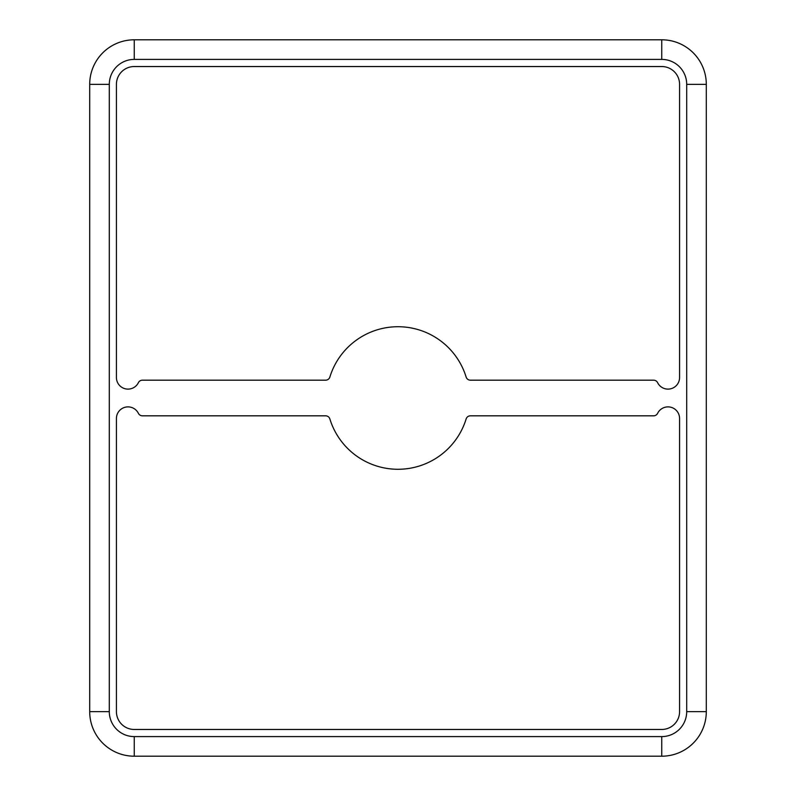 <?xml version="1.0" encoding="UTF-8"?>
<svg xmlns="http://www.w3.org/2000/svg" width="796" height="796" viewBox="0 0 796 796"><rect width="100%" height="100%" fill="white"/><g stroke="black" fill="none" stroke-linecap="round" stroke-linejoin="round"><path stroke-width="1.19" d="M89.699 406.915L89.699 389.085M661.745 59.402L134.255 59.402A24.945 24.945 0 0 0 109.301 84.356L109.301 711.644A24.945 24.945 0 0 0 134.255 736.598L661.745 736.598L661.745 756.2A44.556 44.556 0 0 0 706.301 711.644L706.301 84.356A44.556 44.556 0 0 0 661.745 39.8L134.255 39.8A44.556 44.556 0 0 0 89.699 84.356L89.699 711.644A44.556 44.556 0 0 0 134.255 756.2L661.745 756.2A44.556 44.556 0 0 0 706.301 711.644L686.699 711.644L686.699 84.356A24.945 24.945 0 0 0 661.745 59.402L661.745 39.8M466.128 418.965A71.282 71.282 0 0 1 329.872 418.965A4.458 4.458 0 0 0 325.614 415.82L142.385 415.82A4.458 4.458 0 0 1 138.395 413.343A11.582 11.582 0 0 0 116.425 418.497L116.425 711.644A17.82 17.82 0 0 0 134.255 729.464L661.745 729.464A17.82 17.82 0 0 0 679.575 711.644L679.575 418.497A11.582 11.582 0 0 0 657.605 413.343A4.458 4.458 0 0 1 653.615 415.82L470.386 415.82A4.458 4.458 0 0 0 466.128 418.965M657.605 382.657A11.582 11.582 0 0 0 679.575 377.503L679.575 84.356A17.82 17.82 0 0 0 661.745 66.536L134.255 66.536A17.82 17.82 0 0 0 116.425 84.356L116.425 377.503A11.582 11.582 0 0 0 138.395 382.657A4.458 4.458 0 0 1 142.385 380.18L325.614 380.18A4.458 4.458 0 0 0 329.872 377.035A71.282 71.282 0 0 1 466.128 377.035A4.458 4.458 0 0 0 470.386 380.18L653.615 380.18A4.458 4.458 0 0 1 657.605 382.657M89.699 629.676L89.699 611.855M89.699 184.145L89.699 166.324M706.301 389.085L706.301 406.915M706.301 611.855L706.301 629.676M706.301 166.324L706.301 184.145M661.745 736.598A24.945 24.945 0 0 0 686.699 711.644M109.301 711.644L89.699 711.644A44.556 44.556 0 0 0 134.255 756.2L134.255 736.598M109.301 84.356L89.699 84.356A44.556 44.556 0 0 1 134.255 39.8L134.255 59.402M686.699 84.356L706.301 84.356"/></g></svg>
